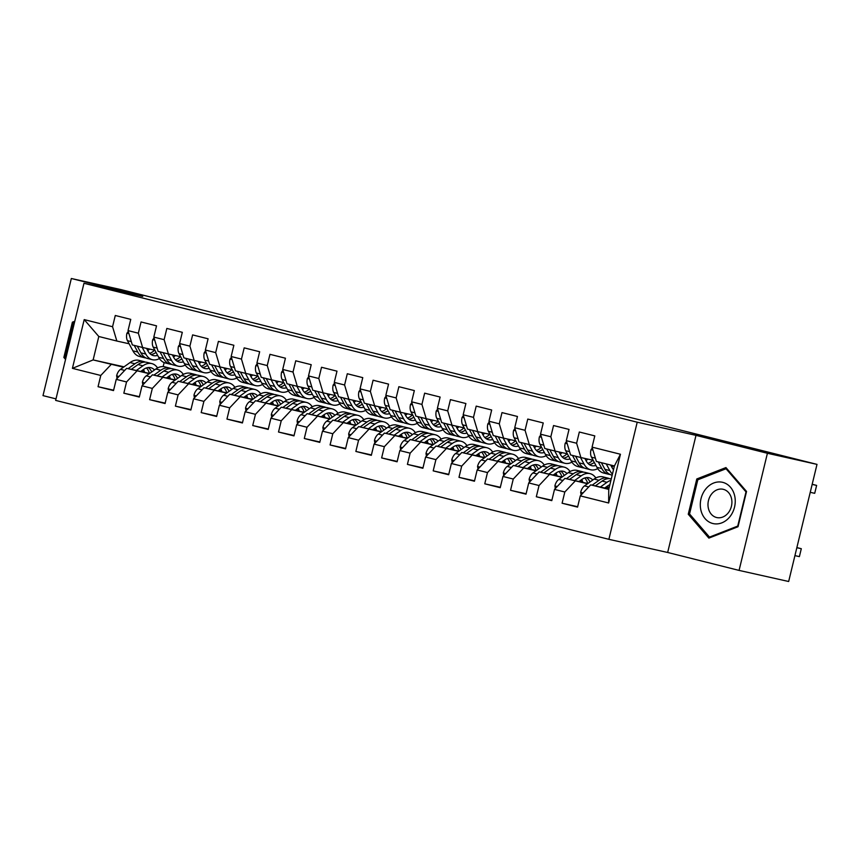 <?xml version="1.0" encoding="UTF-8"?>
<svg xmlns="http://www.w3.org/2000/svg" width="860" height="860" viewBox="0 0 860 860"><rect width="100%" height="100%" fill="white"/><g stroke="black" fill="none" stroke-linecap="round" stroke-linejoin="round"><path stroke-width="1.29" d="M739.073 570.406L767.41 453.284L695.998 435.353L667.661 552.475L739.073 570.406L788.663 581.5L817 464.378L120.927 289.594L71.337 278.5L43 395.621L55.997 398.879M667.661 552.475L608.88 539.317L55.631 400.394L83.968 283.284L637.217 422.206L608.88 539.317M124.033 366.833L93.138 359.921L72.412 368.349L100.77 375.465L98.051 386.71L113.52 390.59L116.24 379.357L126.549 381.947L123.829 393.181L139.299 397.062L142.018 385.828L152.327 388.419L149.608 399.653L165.077 403.534L167.797 392.3L178.106 394.89L175.397 406.124L190.866 410.016L193.575 398.771L203.895 401.362L201.175 412.596L216.645 416.487L219.364 405.243L229.674 407.833L226.954 419.078L242.423 422.959L245.143 411.725L255.452 414.316L252.732 425.55L268.202 429.43L270.921 418.196L281.231 420.787L278.511 432.021L293.98 435.902L296.7 424.668L307.009 427.259L304.3 438.492L319.759 442.373L322.478 431.139L332.798 433.73L330.079 444.964L345.548 448.856L348.268 437.611L358.577 440.202L355.857 451.446L371.327 455.327L374.046 444.093L384.356 446.673L381.636 457.918L397.105 461.798L399.825 450.565L410.134 453.156L407.414 464.389L422.883 468.27L425.603 457.036L435.912 459.627L433.193 470.861L448.662 474.741L451.382 463.508L461.702 466.098L458.982 477.332L474.451 481.224L477.16 469.979L487.48 472.57L484.76 483.804L500.23 487.695L502.95 476.462L513.259 479.041L510.539 490.286L526.008 494.167L528.728 482.933L539.037 485.524L536.317 496.757L551.787 500.638L554.507 489.404L564.816 491.995L562.096 503.229L577.565 507.11L580.285 495.876L590.702 484.857L608.74 489.394L614.405 465.969L596.367 461.433L592.078 447.135L620.436 454.252L608.643 502.992L580.285 495.876M72.412 368.349L84.205 319.608L112.563 326.725L116.842 341.033L129.118 343.774M592.078 447.135L594.797 435.891L579.328 432.01L576.608 443.244L566.299 440.664L569.019 429.419L553.55 425.539L550.83 436.772L540.521 434.182L543.24 422.948L527.771 419.067L525.052 430.301L514.742 427.71L517.451 416.476L501.993 412.596L499.273 423.829L488.953 421.239L491.673 410.005L476.204 406.113L473.484 417.358L463.175 414.767L465.894 403.534L450.425 399.642L447.705 410.876L437.396 408.296L440.116 397.051L424.646 393.171L421.927 404.404L411.617 401.813L414.337 390.58L398.868 386.699L396.148 397.933L385.839 395.342L388.559 384.108L373.089 380.227L370.37 391.461L360.05 388.87L362.769 377.637L347.3 373.745L344.591 384.99L334.271 382.399L336.991 371.165L321.522 367.274L318.802 378.518L308.493 375.927L311.212 364.683L295.743 360.802L293.023 372.036L282.714 369.445L285.434 358.212L269.965 354.331L267.245 365.565L256.936 362.974L259.655 351.74L244.186 347.859L241.466 359.093L231.157 356.502L233.866 345.269L218.408 341.388L215.688 352.621L205.368 350.031L208.088 338.797L192.619 334.906L189.899 346.15L179.589 343.559L182.309 332.315L166.84 328.434L164.12 339.668L153.811 337.088L156.531 325.843L141.061 321.962L138.342 333.196L128.032 330.606L130.752 319.372L115.283 315.491L112.563 326.725M608.514 488.426L605.171 487.674M587.552 483.728L564.913 478.386L587.853 483.513M608.418 488.114L605.472 487.459M564.816 491.995L575.232 480.976M554.507 489.404L564.913 478.386M620.436 454.252L614.405 465.969M608.257 487.663L605.924 487.136M582.736 481.955L579.393 481.202M561.774 477.257L539.134 471.914L562.074 477.042M606.236 486.921L608.16 487.383M582.639 481.643L579.694 480.987M539.037 485.524L549.443 474.505M528.728 482.933L539.134 471.914M576.608 443.244L580.898 457.552L593.163 460.293M580.898 457.552L570.578 454.962L566.299 440.664M582.478 481.191L580.145 480.665M556.957 475.472L553.614 474.731M535.995 470.785L513.356 465.443L536.296 470.57M580.446 480.45L582.37 480.912M556.861 475.171L553.915 474.516M513.259 479.041L523.665 468.034M502.95 476.462L513.356 465.443M550.83 436.772L555.119 451.081L567.385 453.822M555.119 451.081L544.799 448.49L540.521 434.182M556.699 474.709L554.367 474.193M531.179 469.001L527.836 468.259M510.216 464.314L487.577 458.971L510.517 464.099M554.668 473.978L556.592 474.44M531.082 468.7L528.137 468.044M487.48 472.57L497.886 461.551M477.16 469.979L487.577 458.971M525.052 430.301L529.33 444.609L541.596 447.35M529.33 444.609L519.021 442.019L514.742 427.71M530.921 468.238L528.588 467.722M505.4 462.529L502.057 461.777M484.427 457.842L461.798 452.489L484.739 457.627M528.889 467.507L530.813 467.958M505.293 462.228L502.358 461.562M461.702 466.098L472.108 455.08M451.382 463.508L461.798 452.489M499.273 423.829L503.551 438.138L515.817 440.879M503.551 438.138L493.242 435.547L488.953 421.239M505.142 461.766L502.81 461.25M479.611 456.058L476.268 455.305M458.649 451.371L436.009 446.017L458.95 451.156M503.111 461.035L505.035 461.487M479.514 455.757L476.569 455.09M435.912 459.627L446.329 448.608M425.603 457.036L436.009 446.017M473.484 417.358L477.773 431.656L490.039 434.408M477.773 431.656L467.464 429.065L463.175 414.767M479.353 455.295L477.031 454.768M453.833 449.587L450.489 448.834M432.87 444.889L410.231 439.546L433.171 444.674M477.332 454.553L479.256 455.015M453.736 449.275L450.79 448.619M410.134 453.156L420.551 442.137M399.825 450.565L410.231 439.546M447.705 410.876L451.994 425.184L464.26 427.925M451.994 425.184L441.685 422.593L437.396 408.296M453.575 448.823L451.242 448.296M428.054 443.104L424.711 442.362M407.092 438.417L384.452 433.075L407.393 438.202M451.543 448.081L453.467 448.544M427.957 442.803L425.012 442.147M384.356 446.673L394.762 435.665M374.046 444.093L384.452 433.075M421.927 404.404L426.216 418.712L438.482 421.454M426.216 418.712L415.896 416.122L411.617 401.813M427.796 442.341L425.463 441.825M402.276 436.633L398.933 435.891M381.313 431.946L358.674 426.603L381.614 431.731M425.764 441.61L427.689 442.072M402.179 436.332L399.233 435.676M358.577 440.202L368.983 429.183M348.268 437.611L358.674 426.603M396.148 397.933L400.427 412.241L412.703 414.982M400.427 412.241L390.117 409.65L385.839 395.342M402.018 435.869L399.685 435.353M376.497 430.161L373.154 429.419M355.535 425.474L332.895 420.121L355.836 425.259M399.986 435.138L401.91 435.601M376.4 429.86L373.455 429.204M332.798 433.73L343.204 422.712M322.478 431.139L332.895 420.121M370.37 391.461L374.648 405.769L386.914 408.511M374.648 405.769L364.339 403.179L360.05 388.87M376.239 429.398L373.906 428.882M350.719 423.69L347.365 422.937M329.745 419.003L307.117 413.649L330.046 418.788M374.207 428.667L376.132 429.118M350.611 423.389L347.676 422.722M307.009 427.259L317.426 416.24M296.7 424.668L307.117 413.649M344.591 384.99L348.87 399.287L361.135 402.039M348.87 399.287L338.56 396.707L334.271 382.399M350.45 422.926L348.128 422.4M324.929 417.218L321.586 416.466M303.967 412.52L281.327 407.178L304.268 412.305M348.429 422.185L350.353 422.647M324.833 416.906L321.887 416.251M281.231 420.787L291.647 409.769M270.921 418.196L281.327 407.178M318.802 378.518L323.091 392.816L335.357 395.568M323.091 392.816L312.782 390.225L308.493 375.927M324.671 416.455L322.339 415.928M299.151 410.747L295.808 409.994M278.188 406.049L255.549 400.706L278.489 405.834M322.64 415.713L324.575 416.175M299.054 410.435L296.109 409.779M255.452 414.316L265.858 403.297M245.143 411.725L255.549 400.706M293.023 372.036L297.313 386.344L309.579 389.085M297.313 386.344L286.993 383.754L282.714 369.445M298.893 409.983L296.56 409.457M273.373 404.264L270.029 403.523M252.41 399.577L229.77 394.235L252.711 399.363M296.861 409.242L298.786 409.704M273.276 403.963L270.33 403.308M229.674 407.833L240.08 396.825M219.364 405.243L229.77 394.235M267.245 365.565L271.534 379.873L283.8 382.614M271.534 379.873L261.214 377.282L256.936 362.974M273.114 403.501L270.782 402.985M247.594 397.793L244.251 397.051M226.631 393.106L203.992 387.752L226.932 392.891M271.083 402.77L273.007 403.233M247.497 397.492L244.552 396.836M203.895 401.362L214.301 390.343M193.575 398.771L203.992 387.752M241.466 359.093L245.745 373.401L258.011 376.142M245.745 373.401L235.436 370.81L231.157 356.502M247.336 397.03L245.003 396.514M221.815 391.321L218.472 390.569M200.842 386.635L178.213 381.281L201.154 386.419M245.304 396.299L247.228 396.75M221.708 391.02L218.773 390.354M178.106 394.89L188.523 383.872M167.797 392.3L178.213 381.281M215.688 352.621L219.966 366.919L232.232 369.671M219.966 366.919L209.657 364.339L205.368 350.031M221.547 390.558L219.225 390.031M196.026 384.85L192.683 384.097M175.064 380.152L152.424 374.81L175.365 379.948M219.526 389.816L221.45 390.279M195.929 384.538L192.984 383.882M152.327 388.419L162.744 377.4M142.018 385.828L152.424 374.81M189.899 346.15L194.188 360.447L206.454 363.2M194.188 360.447L183.879 357.857L179.589 343.559M195.768 384.087L193.435 383.56M170.248 378.379L166.904 377.626M149.285 373.681L126.646 368.338L149.586 373.466M193.747 383.345L195.672 383.807M170.151 378.067L167.205 377.411M126.549 381.947L136.966 370.929M116.24 379.357L126.646 368.338M164.12 339.668L168.409 353.976L180.675 356.717M168.409 353.976L158.1 351.385L153.811 337.088M169.99 377.615L167.657 377.088M144.469 371.896L141.126 371.154M123.507 367.209L93.138 359.921L98.803 336.496L116.842 341.033M167.99 376.852L169.882 377.336M144.297 371.369L141.653 370.778M100.77 375.465L111.177 364.457M138.342 333.196L142.631 347.504L154.897 350.246M142.631 347.504L132.311 344.914L128.032 330.606M767.41 453.284L817 464.378M83.968 283.284L142.749 296.431L71.337 278.5M695.998 435.353L637.217 422.206M608.858 488.921L590.702 484.857M164.131 362.587L163.163 366.596M84.205 319.608L98.803 336.496M608.74 489.394L608.643 502.992M74.788 321.242L72.391 322.177L63.855 357.448L65.553 359.405M696.793 478.966L688.258 514.237L708.876 538.113L738.02 526.729L746.544 491.458L725.937 467.571L696.793 478.966L698.771 479.407M98.051 386.71L113.617 390.193M123.829 393.181L139.395 396.664M149.608 399.653L165.174 403.136M175.397 406.124L190.963 409.607M201.175 412.596L216.742 416.079M226.954 419.078L242.52 422.561M252.732 425.55L268.298 429.033M278.511 432.021L294.077 435.504M304.3 438.492L319.856 441.975M330.079 444.964L345.645 448.447M355.857 451.446L371.423 454.929M381.636 457.918L397.202 461.401M407.414 464.389L422.98 467.872M433.193 470.861L448.759 474.344M458.982 477.332L474.548 480.815M484.76 483.804L500.327 487.287M510.539 490.286L526.105 493.769M536.317 496.757L551.884 500.24M562.096 503.229L577.662 506.712M65.725 357.867L63.855 357.448M74.368 322.618L72.391 322.177M690.129 514.656L688.258 514.237M128.269 331.412L126.904 333.304A8.632 4.988 104.1 0 0 127.441 340.646L132.892 350.815A24.918 14.394 104.1 0 0 139.427 356.459L144.329 357.685A24.918 14.394 104.1 0 0 145.91 357.932M147.748 350.59A20.683 11.954 104.1 0 0 149.597 349.063M142.212 347.397L145.781 354.051A24.918 14.394 104.1 0 0 152.317 359.695A24.918 14.394 104.1 0 0 159.444 358.588M146.576 348.386L147.92 350.901A20.683 11.954 104.1 0 0 153.349 355.588A20.683 11.954 104.1 0 0 157.638 355.363M134.225 345.397L137.793 352.041A24.918 14.394 104.1 0 0 144.329 357.685M154.606 350.181A20.683 11.954 -75.9 0 1 149.661 353.352M152.317 359.695L147.425 358.469A24.918 14.394 -75.9 0 1 140.879 352.826L137.31 346.171M151.016 354.524A20.683 11.954 104.1 0 0 156.036 352.385M140.674 371.477L143.416 369.52A20.683 11.954 -75.9 0 1 150.79 367.704A20.683 11.954 -75.9 0 1 154.51 369.961M136.321 370.499L142.943 365.79A24.918 14.394 -75.9 0 1 151.822 363.597A24.918 14.394 -75.9 0 1 157.584 367.94M117.057 378.486L116.637 375.723A8.632 4.988 -75.9 0 1 120.497 369.359L130.053 362.554A24.918 14.394 -75.9 0 1 138.933 360.351L143.824 361.587A24.918 14.394 104.1 0 0 134.945 363.78L128.097 368.66M143.491 369.467A20.683 11.954 -75.9 0 1 144.609 372.358M131.279 369.37L138.041 364.554A24.918 14.394 -75.9 0 1 146.92 362.361L151.822 363.597M151.715 371.95A20.683 11.954 104.1 0 0 148.221 367.532M145.34 362.125A24.918 14.394 104.1 0 0 143.824 361.587M146.479 367.929A20.683 11.954 -75.9 0 1 149.468 373.444M154.048 337.883L152.682 339.775A8.632 4.988 104.1 0 0 153.22 347.128L158.67 357.287A24.918 14.394 104.1 0 0 165.206 362.931L170.108 364.156A24.918 14.394 104.1 0 0 171.688 364.404M173.526 357.061A20.683 11.954 104.1 0 0 175.375 355.535M167.99 353.868L171.559 360.523A24.918 14.394 104.1 0 0 178.095 366.166A24.918 14.394 104.1 0 0 185.233 365.059M172.355 354.858L173.698 357.373A20.683 11.954 104.1 0 0 179.127 362.06A20.683 11.954 104.1 0 0 183.416 361.845M160.003 351.869L163.572 358.523A24.918 14.394 104.1 0 0 170.108 364.156M180.385 356.653A20.683 11.954 -75.9 0 1 175.44 359.824M178.095 366.166L173.204 364.941A24.918 14.394 -75.9 0 1 166.657 359.297L163.088 352.643M176.794 360.996A20.683 11.954 104.1 0 0 181.815 358.856M179.826 344.355L178.461 346.247A8.632 4.988 104.1 0 0 178.998 353.6L184.448 363.758A24.918 14.394 104.1 0 0 190.984 369.402L195.886 370.638A24.918 14.394 104.1 0 0 197.467 370.875M199.316 363.533A20.683 11.954 104.1 0 0 201.154 362.006M193.769 360.351L197.338 366.994A24.918 14.394 104.1 0 0 203.884 372.638A24.918 14.394 104.1 0 0 211.012 371.531M198.133 361.329L199.488 363.855A20.683 11.954 104.1 0 0 204.906 368.531A20.683 11.954 104.1 0 0 209.206 368.316M185.781 358.34L189.35 364.995A24.918 14.394 104.1 0 0 195.886 370.638M206.174 363.135A20.683 11.954 -75.9 0 1 201.219 366.306M203.884 372.638L198.982 371.412A24.918 14.394 -75.9 0 1 192.447 365.769L188.877 359.114M202.573 367.467A20.683 11.954 104.1 0 0 207.593 365.328M166.453 377.948L169.194 375.992A20.683 11.954 -75.9 0 1 176.569 374.175A20.683 11.954 -75.9 0 1 180.288 376.443M162.099 376.97L168.721 372.262A24.918 14.394 -75.9 0 1 177.601 370.069A24.918 14.394 -75.9 0 1 183.363 374.412M142.835 384.968L142.416 382.195A8.632 4.988 -75.9 0 1 146.275 375.831L155.832 369.026A24.918 14.394 -75.9 0 1 164.712 366.833L169.603 368.058A24.918 14.394 104.1 0 0 160.734 370.252L153.875 375.132M169.269 375.938A20.683 11.954 -75.9 0 1 170.387 378.83M157.057 375.841L163.819 371.025A24.918 14.394 -75.9 0 1 172.699 368.832L177.601 370.069M177.493 378.432A20.683 11.954 104.1 0 0 174.01 374.014M171.119 368.596A24.918 14.394 104.1 0 0 169.603 368.058M172.269 374.401A20.683 11.954 -75.9 0 1 175.246 379.916M192.231 384.42L194.983 382.463A20.683 11.954 -75.9 0 1 202.347 380.647A20.683 11.954 -75.9 0 1 206.067 382.915M187.878 383.452L194.5 378.733A24.918 14.394 -75.9 0 1 203.379 376.54A24.918 14.394 -75.9 0 1 209.141 380.883M168.614 391.44L168.195 388.666A8.632 4.988 -75.9 0 1 172.054 382.302L181.611 375.498A24.918 14.394 -75.9 0 1 190.49 373.304L195.392 374.53A24.918 14.394 104.1 0 0 186.512 376.723L179.654 381.603M195.048 382.421A20.683 11.954 -75.9 0 1 196.166 385.301M182.836 382.324L189.608 377.508A24.918 14.394 -75.9 0 1 198.477 375.315L203.379 376.54M203.272 384.904A20.683 11.954 104.1 0 0 199.789 380.486M196.897 375.067A24.918 14.394 104.1 0 0 195.392 374.53M198.047 380.873A20.683 11.954 -75.9 0 1 201.025 386.387M65.876 358.039L65.134 357.169L73.401 323.005L74.454 322.586M734.773 496.284A21.167 17.275 -77.4 0 0 713.703 483.008A21.167 17.275 -77.4 0 0 700.771 509.571A21.167 17.275 -77.4 0 0 721.841 522.848A21.167 17.275 -77.4 0 0 734.773 496.284M731.58 498.864A14.491 11.825 -77.4 0 0 723.109 489.275A14.491 11.825 -77.4 0 0 708.307 507.959A14.491 11.825 -77.4 0 0 716.778 517.559A14.491 11.825 -77.4 0 0 731.58 498.864M709.5 537.102L689.537 513.957L697.804 479.794L726.044 468.754L746.007 491.898L737.74 526.073L709.5 537.102L710.758 537.382M727.173 469.012L726.044 468.754M205.615 350.826L204.239 352.729A8.632 4.988 104.1 0 0 204.777 360.071L210.227 370.241A24.918 14.394 104.1 0 0 216.774 375.874L221.665 377.11A24.918 14.394 104.1 0 0 223.256 377.346M225.094 370.004A20.683 11.954 104.1 0 0 226.943 368.488M219.558 366.822L223.127 373.476A24.918 14.394 104.1 0 0 229.663 379.12A24.918 14.394 104.1 0 0 236.79 378.002M223.912 367.811L225.266 370.327A20.683 11.954 104.1 0 0 230.695 375.014A20.683 11.954 104.1 0 0 234.984 374.788M211.56 364.812L215.129 371.466A24.918 14.394 104.1 0 0 221.665 377.11M231.953 369.606A20.683 11.954 -75.9 0 1 227.008 372.778M229.663 379.12L224.761 377.884A24.918 14.394 -75.9 0 1 218.225 372.24L214.656 365.586M228.351 373.939A20.683 11.954 104.1 0 0 233.382 371.8M231.394 357.298L230.018 359.2A8.632 4.988 104.1 0 0 230.555 366.543L236.016 376.712A24.918 14.394 104.1 0 0 242.552 382.356L247.444 383.581A24.918 14.394 104.1 0 0 249.034 383.818M250.873 376.476A20.683 11.954 104.1 0 0 252.722 374.96M245.337 373.294L248.905 379.948A24.918 14.394 104.1 0 0 255.441 385.592A24.918 14.394 104.1 0 0 262.569 384.474M249.69 374.283L251.045 376.798A20.683 11.954 104.1 0 0 256.474 381.485A20.683 11.954 104.1 0 0 260.763 381.26M237.338 371.284L240.907 377.938A24.918 14.394 104.1 0 0 247.444 383.581M257.731 376.078A20.683 11.954 -75.9 0 1 252.786 379.249M255.441 385.592L250.54 384.356A24.918 14.394 -75.9 0 1 244.003 378.712L240.434 372.068M254.141 380.41A20.683 11.954 104.1 0 0 259.161 378.271M218.01 390.892L220.762 388.946A20.683 11.954 -75.9 0 1 228.126 387.118A20.683 11.954 -75.9 0 1 231.845 389.387M213.667 389.924L220.278 385.205A24.918 14.394 -75.9 0 1 229.158 383.012A24.918 14.394 -75.9 0 1 234.92 387.355M194.392 397.911L193.984 395.138A8.632 4.988 -75.9 0 1 197.832 388.774L207.389 381.969A24.918 14.394 -75.9 0 1 216.268 379.776L221.171 381.002A24.918 14.394 104.1 0 0 212.291 383.205L205.432 388.086M220.837 388.892A20.683 11.954 -75.9 0 1 221.945 391.773M208.625 388.795L215.387 383.979A24.918 14.394 -75.9 0 1 224.267 381.786L229.158 383.012M229.061 391.375A20.683 11.954 104.1 0 0 225.567 386.957M222.675 381.539A24.918 14.394 104.1 0 0 221.171 381.002M223.826 387.344A20.683 11.954 -75.9 0 1 226.803 392.859M243.799 397.374L246.54 395.417A20.683 11.954 -75.9 0 1 253.915 393.59A20.683 11.954 -75.9 0 1 257.635 395.858M239.446 396.395L246.067 391.676A24.918 14.394 -75.9 0 1 254.936 389.483A24.918 14.394 -75.9 0 1 260.698 393.837M220.171 404.383L219.762 401.609A8.632 4.988 -75.9 0 1 223.611 395.245L233.178 388.44A24.918 14.394 -75.9 0 1 242.047 386.248L246.949 387.484A24.918 14.394 104.1 0 0 238.07 389.677L231.222 394.557M246.616 395.363A20.683 11.954 -75.9 0 1 247.723 398.244M234.404 395.267L241.165 390.451A24.918 14.394 -75.9 0 1 250.045 388.258L254.936 389.483M254.839 397.847A20.683 11.954 104.1 0 0 251.346 393.428M248.454 388.021A24.918 14.394 104.1 0 0 246.949 387.484M249.604 393.815A20.683 11.954 -75.9 0 1 252.582 399.33M257.172 363.78L255.807 365.672A8.632 4.988 104.1 0 0 256.344 373.014L261.795 383.184A24.918 14.394 104.1 0 0 268.331 388.827L273.233 390.053A24.918 14.394 104.1 0 0 274.813 390.3M276.651 382.958A20.683 11.954 104.1 0 0 278.5 381.431M271.115 379.765L274.684 386.419A24.918 14.394 104.1 0 0 281.22 392.063A24.918 14.394 104.1 0 0 288.347 390.956M275.469 380.754L276.823 383.27A20.683 11.954 104.1 0 0 282.252 387.957A20.683 11.954 104.1 0 0 286.541 387.731M263.117 377.755L266.686 384.409A24.918 14.394 104.1 0 0 273.233 390.053M283.51 382.55A20.683 11.954 -75.9 0 1 278.565 385.721M281.22 392.063L276.318 390.838A24.918 14.394 -75.9 0 1 269.782 385.194L266.213 378.54M279.919 386.892A20.683 11.954 104.1 0 0 284.94 384.742M269.578 403.845L272.319 401.889A20.683 11.954 -75.9 0 1 279.693 400.061A20.683 11.954 -75.9 0 1 283.413 402.329M265.224 402.867L271.846 398.159A24.918 14.394 -75.9 0 1 280.725 395.965A24.918 14.394 -75.9 0 1 286.477 400.308M245.96 410.854L245.541 408.091A8.632 4.988 -75.9 0 1 249.4 401.727L258.957 394.912A24.918 14.394 -75.9 0 1 267.836 392.719L272.727 393.955A24.918 14.394 104.1 0 0 263.848 396.148L257 401.029M272.394 401.835A20.683 11.954 -75.9 0 1 273.512 404.727M260.182 401.738L266.944 396.922A24.918 14.394 -75.9 0 1 275.823 394.729L280.725 395.965M280.618 404.318A20.683 11.954 104.1 0 0 277.124 399.9M274.243 394.493A24.918 14.394 104.1 0 0 272.727 393.955M275.383 400.298A20.683 11.954 -75.9 0 1 278.361 405.812M282.951 370.252L281.585 372.144A8.632 4.988 104.1 0 0 282.123 379.496L287.573 389.655A24.918 14.394 104.1 0 0 294.109 395.299L299.011 396.524A24.918 14.394 104.1 0 0 300.591 396.772M302.43 389.429A20.683 11.954 104.1 0 0 304.279 387.903M296.894 386.237L300.462 392.891A24.918 14.394 104.1 0 0 306.998 398.535A24.918 14.394 104.1 0 0 314.137 397.427M301.258 387.226L302.602 389.741A20.683 11.954 104.1 0 0 308.031 394.428A20.683 11.954 104.1 0 0 312.32 394.213M288.906 384.237L292.475 390.892A24.918 14.394 104.1 0 0 299.011 396.524M309.288 389.021A20.683 11.954 -75.9 0 1 304.343 392.192M306.998 398.535L302.107 397.309A24.918 14.394 -75.9 0 1 295.56 391.665L291.991 385.011M305.698 393.364A20.683 11.954 104.1 0 0 310.718 391.225M295.356 410.317L298.098 408.36A20.683 11.954 -75.9 0 1 305.472 406.543A20.683 11.954 -75.9 0 1 309.192 408.812M291.002 409.338L297.625 404.63A24.918 14.394 -75.9 0 1 306.504 402.437A24.918 14.394 -75.9 0 1 312.266 406.78M271.738 417.337L271.319 414.563A8.632 4.988 -75.9 0 1 275.178 408.199L284.735 401.394A24.918 14.394 -75.9 0 1 293.615 399.201L298.506 400.427A24.918 14.394 104.1 0 0 289.637 402.62L282.779 407.5M298.173 408.306A20.683 11.954 -75.9 0 1 299.291 411.198M285.961 408.21L292.723 403.394A24.918 14.394 -75.9 0 1 301.602 401.201L306.504 402.437M306.396 410.8A20.683 11.954 104.1 0 0 302.903 406.382M300.022 400.964A24.918 14.394 104.1 0 0 298.506 400.427M301.161 406.769A20.683 11.954 -75.9 0 1 304.15 412.284M308.729 376.723L307.364 378.615A8.632 4.988 104.1 0 0 307.901 385.968L313.352 396.127A24.918 14.394 104.1 0 0 319.888 401.77L324.79 403.007A24.918 14.394 104.1 0 0 326.37 403.243M328.219 395.901A20.683 11.954 104.1 0 0 330.057 394.375M322.672 392.719L326.241 399.363A24.918 14.394 104.1 0 0 332.777 405.006A24.918 14.394 104.1 0 0 339.915 403.899M327.036 393.697L328.391 396.223A20.683 11.954 104.1 0 0 333.809 400.9A20.683 11.954 104.1 0 0 338.098 400.685M314.685 390.709L318.254 397.363A24.918 14.394 104.1 0 0 324.79 403.007M335.067 395.503A20.683 11.954 -75.9 0 1 330.122 398.675M332.777 405.006L327.886 403.781A24.918 14.394 -75.9 0 1 321.35 398.137L317.781 391.483M331.476 399.835A20.683 11.954 104.1 0 0 336.496 397.696M334.519 383.194L333.142 385.097A8.632 4.988 104.1 0 0 333.68 392.44L339.13 402.598A24.918 14.394 104.1 0 0 345.677 408.242L350.568 409.478A24.918 14.394 104.1 0 0 352.159 409.715M353.998 402.373A20.683 11.954 104.1 0 0 355.836 400.846M348.45 399.19L352.019 405.845A24.918 14.394 104.1 0 0 358.566 411.478A24.918 14.394 104.1 0 0 365.693 410.37M352.815 400.169L354.169 402.695A20.683 11.954 104.1 0 0 359.598 407.371A20.683 11.954 104.1 0 0 363.887 407.156M340.463 397.18L344.032 403.834A24.918 14.394 104.1 0 0 350.568 409.478M360.856 401.975A20.683 11.954 -75.9 0 1 355.911 405.146M358.566 411.478L353.664 410.252A24.918 14.394 -75.9 0 1 347.128 404.608L343.559 397.954M357.255 406.307A20.683 11.954 104.1 0 0 362.286 404.168M360.297 389.666L358.921 391.569A8.632 4.988 104.1 0 0 359.458 398.911L364.919 409.081A24.918 14.394 104.1 0 0 371.456 414.724L376.347 415.95A24.918 14.394 104.1 0 0 377.938 416.186M379.776 408.844A20.683 11.954 104.1 0 0 381.625 407.328M374.24 405.662L377.809 412.316A24.918 14.394 104.1 0 0 384.345 417.96A24.918 14.394 104.1 0 0 391.472 416.842M378.594 406.651L379.948 409.166A20.683 11.954 104.1 0 0 385.377 413.853A20.683 11.954 104.1 0 0 389.666 413.628M366.242 403.652L369.811 410.306A24.918 14.394 104.1 0 0 376.347 415.95M386.635 408.446A20.683 11.954 -75.9 0 1 381.69 411.617M384.345 417.96L379.443 416.724A24.918 14.394 -75.9 0 1 372.907 411.08L369.338 404.426M383.044 412.779A20.683 11.954 104.1 0 0 388.064 410.639M386.075 396.148L384.7 398.04A8.632 4.988 104.1 0 0 385.248 405.382L390.698 415.552A24.918 14.394 104.1 0 0 397.234 421.196L402.136 422.421A24.918 14.394 104.1 0 0 403.716 422.658M405.554 415.315A20.683 11.954 104.1 0 0 407.404 413.8M400.018 412.133L403.587 418.788A24.918 14.394 104.1 0 0 410.123 424.431A24.918 14.394 104.1 0 0 417.25 423.324M404.372 413.123L405.726 415.638A20.683 11.954 104.1 0 0 411.155 420.325A20.683 11.954 104.1 0 0 415.444 420.099M392.02 410.123L395.589 416.777A24.918 14.394 104.1 0 0 402.136 422.421M412.413 414.918A20.683 11.954 -75.9 0 1 407.468 418.089M410.123 424.431L405.221 423.195A24.918 14.394 -75.9 0 1 398.685 417.562L395.116 410.908M408.822 419.261A20.683 11.954 104.1 0 0 413.843 417.111M411.854 402.62L410.489 404.512A8.632 4.988 104.1 0 0 411.026 411.865L416.476 422.023A24.918 14.394 104.1 0 0 423.012 427.667L427.914 428.893A24.918 14.394 104.1 0 0 429.495 429.14M431.333 421.798A20.683 11.954 104.1 0 0 433.182 420.271M425.797 418.605L429.366 425.259A24.918 14.394 104.1 0 0 435.902 430.903A24.918 14.394 104.1 0 0 443.029 429.796M430.161 419.594L431.505 422.11A20.683 11.954 104.1 0 0 436.934 426.796A20.683 11.954 104.1 0 0 441.223 426.571M417.81 416.606L421.378 423.249A24.918 14.394 104.1 0 0 427.914 428.893M438.191 421.389A20.683 11.954 -75.9 0 1 433.246 424.56M435.902 430.903L431.01 429.677A24.918 14.394 -75.9 0 1 424.464 424.034L420.895 417.379M434.601 425.732A20.683 11.954 104.1 0 0 439.621 423.593M437.632 409.091L436.267 410.983A8.632 4.988 104.1 0 0 436.805 418.336L442.255 428.495A24.918 14.394 104.1 0 0 448.791 434.139L453.693 435.375A24.918 14.394 104.1 0 0 455.273 435.612M457.122 428.269A20.683 11.954 104.1 0 0 458.96 426.743M451.575 425.077L455.144 431.731A24.918 14.394 104.1 0 0 461.68 437.375A24.918 14.394 104.1 0 0 468.818 436.267M455.94 426.065L457.284 428.592A20.683 11.954 104.1 0 0 462.712 433.268A20.683 11.954 104.1 0 0 467.002 433.053M443.588 423.077L447.157 429.731A24.918 14.394 104.1 0 0 453.693 435.375M463.97 427.871A20.683 11.954 -75.9 0 1 459.025 431.032M461.68 437.375L456.789 436.149A24.918 14.394 -75.9 0 1 450.253 430.505L446.684 423.851M460.379 432.204A20.683 11.954 104.1 0 0 465.4 430.065M463.411 415.563L462.046 417.465A8.632 4.988 104.1 0 0 462.583 424.808L468.034 434.966A24.918 14.394 104.1 0 0 474.569 440.61L479.471 441.846A24.918 14.394 104.1 0 0 481.062 442.083M482.901 434.741A20.683 11.954 104.1 0 0 484.739 433.214M477.354 431.559L480.923 438.202A24.918 14.394 104.1 0 0 487.469 443.846A24.918 14.394 104.1 0 0 494.597 442.739M481.718 432.537L483.073 435.063A20.683 11.954 104.1 0 0 488.491 439.739A20.683 11.954 104.1 0 0 492.791 439.524M469.366 429.548L472.935 436.203A24.918 14.394 104.1 0 0 479.471 441.846M489.759 434.343A20.683 11.954 -75.9 0 1 484.814 437.514M487.469 443.846L482.567 442.62A24.918 14.394 -75.9 0 1 476.031 436.977L472.462 430.322M486.158 438.675A20.683 11.954 104.1 0 0 491.178 436.536M489.2 422.034L487.824 423.937A8.632 4.988 104.1 0 0 488.362 431.279L493.812 441.449A24.918 14.394 104.1 0 0 500.359 447.092L505.25 448.318A24.918 14.394 104.1 0 0 506.841 448.554M508.679 441.212A20.683 11.954 104.1 0 0 510.528 439.696M503.143 438.03L506.712 444.685A24.918 14.394 104.1 0 0 513.248 450.328A24.918 14.394 104.1 0 0 520.375 449.21M507.497 439.019L508.851 441.535A20.683 11.954 104.1 0 0 514.28 446.222A20.683 11.954 104.1 0 0 518.569 445.996M495.145 436.02L498.714 442.674A24.918 14.394 104.1 0 0 505.25 448.318M515.538 440.815A20.683 11.954 -75.9 0 1 510.593 443.986M513.248 450.328L508.346 449.092A24.918 14.394 -75.9 0 1 501.81 443.448L498.241 436.794M511.937 445.147A20.683 11.954 104.1 0 0 516.967 443.007M514.979 428.506L513.603 430.409A8.632 4.988 104.1 0 0 514.14 437.751L519.601 447.92A24.918 14.394 104.1 0 0 526.137 453.564L531.039 454.789A24.918 14.394 104.1 0 0 532.619 455.026M534.458 447.684A20.683 11.954 104.1 0 0 536.307 446.168M528.921 444.502L532.49 451.156A24.918 14.394 104.1 0 0 539.026 456.8A24.918 14.394 104.1 0 0 546.154 455.692M533.275 445.491L534.63 448.006A20.683 11.954 104.1 0 0 540.058 452.693A20.683 11.954 104.1 0 0 544.348 452.467M520.923 442.491L524.492 449.146A24.918 14.394 104.1 0 0 531.039 454.789M541.316 447.286A20.683 11.954 -75.9 0 1 536.371 450.457M539.026 456.8L534.125 455.563A24.918 14.394 -75.9 0 1 527.588 449.92L524.019 443.276M537.726 451.618A20.683 11.954 104.1 0 0 542.746 449.479M321.135 416.788L323.887 414.832A20.683 11.954 -75.9 0 1 331.25 413.015A20.683 11.954 -75.9 0 1 334.97 415.283M316.781 415.81L323.403 411.101A24.918 14.394 -75.9 0 1 332.283 408.909A24.918 14.394 -75.9 0 1 338.044 413.252M297.517 423.808L297.098 421.035A8.632 4.988 -75.9 0 1 300.957 414.671L310.514 407.866A24.918 14.394 -75.9 0 1 319.393 405.673L324.295 406.898A24.918 14.394 104.1 0 0 315.416 409.091L308.557 413.972M323.951 414.778A20.683 11.954 -75.9 0 1 325.069 417.67M311.739 414.692L318.512 409.876A24.918 14.394 -75.9 0 1 327.38 407.672L332.283 408.909M332.175 417.272A20.683 11.954 104.1 0 0 328.692 412.854M325.8 407.436A24.918 14.394 104.1 0 0 324.295 406.898M326.95 413.241A20.683 11.954 -75.9 0 1 329.928 418.755M346.913 423.26L349.665 421.303A20.683 11.954 -75.9 0 1 357.029 419.487A20.683 11.954 -75.9 0 1 360.748 421.755M342.56 422.292L349.181 417.573A24.918 14.394 -75.9 0 1 358.061 415.38A24.918 14.394 -75.9 0 1 363.823 419.723M323.296 430.279L322.887 427.506A8.632 4.988 -75.9 0 1 326.736 421.142L336.292 414.337A24.918 14.394 -75.9 0 1 345.172 412.144L350.074 413.37A24.918 14.394 104.1 0 0 341.194 415.563L334.336 420.443M349.74 421.26A20.683 11.954 -75.9 0 1 350.848 424.141M337.518 421.163L344.29 416.347A24.918 14.394 -75.9 0 1 353.17 414.154L358.061 415.38M357.954 423.743A20.683 11.954 104.1 0 0 354.471 419.325M351.579 413.907A24.918 14.394 104.1 0 0 350.074 413.37M352.729 419.712A20.683 11.954 -75.9 0 1 355.707 425.227M372.702 429.731L375.444 427.785A20.683 11.954 -75.9 0 1 382.808 425.958A20.683 11.954 -75.9 0 1 386.527 428.226M368.349 428.764L374.971 424.044A24.918 14.394 -75.9 0 1 383.839 421.851A24.918 14.394 -75.9 0 1 389.601 426.205M349.074 436.751L348.665 433.977A8.632 4.988 -75.9 0 1 352.514 427.613L362.071 420.809A24.918 14.394 -75.9 0 1 370.95 418.616L375.852 419.852A24.918 14.394 104.1 0 0 366.973 422.045L360.114 426.925M375.519 427.732A20.683 11.954 -75.9 0 1 376.626 430.613M363.307 427.635L370.069 422.819A24.918 14.394 -75.9 0 1 378.948 420.626L383.839 421.851M383.743 430.215A20.683 11.954 104.1 0 0 380.249 425.797M377.357 420.389A24.918 14.394 104.1 0 0 375.852 419.852M378.507 426.184A20.683 11.954 -75.9 0 1 381.485 431.698M398.481 436.213L401.222 434.257A20.683 11.954 -75.9 0 1 408.597 432.429A20.683 11.954 -75.9 0 1 412.316 434.698M394.127 435.235L400.749 430.527A24.918 14.394 -75.9 0 1 409.629 428.323A24.918 14.394 -75.9 0 1 415.38 432.677M374.863 443.222L374.444 440.449A8.632 4.988 -75.9 0 1 378.303 434.085L387.86 427.28A24.918 14.394 -75.9 0 1 396.729 425.087L401.631 426.323A24.918 14.394 104.1 0 0 392.751 428.517L385.904 433.397M401.298 434.203A20.683 11.954 -75.9 0 1 402.415 437.095M389.085 434.106L395.847 429.29A24.918 14.394 -75.9 0 1 404.727 427.097L409.629 428.323M409.521 436.687A20.683 11.954 104.1 0 0 406.027 432.268M403.146 426.861A24.918 14.394 104.1 0 0 401.631 426.323M404.286 432.655A20.683 11.954 -75.9 0 1 407.264 438.181M424.26 442.685L427.001 440.728A20.683 11.954 -75.9 0 1 434.375 438.912A20.683 11.954 -75.9 0 1 438.095 441.18M419.906 441.707L426.528 436.998A24.918 14.394 -75.9 0 1 435.407 434.805A24.918 14.394 -75.9 0 1 441.169 439.148M400.642 449.705L400.222 446.931A8.632 4.988 -75.9 0 1 404.082 440.567L413.638 433.762A24.918 14.394 -75.9 0 1 422.518 431.569L427.409 432.795A24.918 14.394 104.1 0 0 418.53 434.988L411.682 439.868M427.076 440.675A20.683 11.954 -75.9 0 1 428.194 443.566M414.864 440.578L421.626 435.762A24.918 14.394 -75.9 0 1 430.505 433.569L435.407 434.805M435.3 443.158A20.683 11.954 104.1 0 0 431.806 438.75M428.925 433.332A24.918 14.394 104.1 0 0 427.409 432.795M430.065 439.137A20.683 11.954 -75.9 0 1 433.053 444.652M450.038 449.156L452.79 447.2A20.683 11.954 -75.9 0 1 460.154 445.383A20.683 11.954 -75.9 0 1 463.873 447.651M445.684 448.178L452.306 443.47A24.918 14.394 -75.9 0 1 461.186 441.277A24.918 14.394 -75.9 0 1 466.948 445.62M426.42 456.176L426.001 453.403A8.632 4.988 -75.9 0 1 429.86 447.039L439.417 440.234A24.918 14.394 -75.9 0 1 448.296 438.041L453.188 439.267A24.918 14.394 104.1 0 0 444.319 441.459L437.46 446.34M452.854 447.146A20.683 11.954 -75.9 0 1 453.972 450.038M440.642 447.06L447.404 442.233A24.918 14.394 -75.9 0 1 456.284 440.04L461.186 441.277M461.078 449.64A20.683 11.954 104.1 0 0 457.595 445.222M454.704 439.804A24.918 14.394 104.1 0 0 453.188 439.267M455.854 445.609A20.683 11.954 -75.9 0 1 458.831 451.124M475.816 455.628L478.568 453.671A20.683 11.954 -75.9 0 1 485.932 451.855A20.683 11.954 -75.9 0 1 489.652 454.123M471.463 454.66L478.085 449.941A24.918 14.394 -75.9 0 1 486.964 447.748A24.918 14.394 -75.9 0 1 492.726 452.091M452.199 462.648L451.779 459.874A8.632 4.988 -75.9 0 1 455.639 453.51L465.195 446.706A24.918 14.394 -75.9 0 1 474.075 444.512L478.977 445.738A24.918 14.394 104.1 0 0 470.097 447.931L463.239 452.812M478.644 453.628A20.683 11.954 -75.9 0 1 479.751 456.51M466.421 453.532L473.193 448.716A24.918 14.394 -75.9 0 1 482.062 446.523L486.964 447.748M486.857 456.112A20.683 11.954 104.1 0 0 483.374 451.693M480.482 446.275A24.918 14.394 104.1 0 0 478.977 445.738M481.632 452.081A20.683 11.954 -75.9 0 1 484.61 457.595M501.606 462.099L504.347 460.154A20.683 11.954 -75.9 0 1 511.711 458.326A20.683 11.954 -75.9 0 1 515.43 460.594M497.252 461.132L503.863 456.413A24.918 14.394 -75.9 0 1 512.743 454.22A24.918 14.394 -75.9 0 1 518.505 458.573M477.977 469.119L477.569 466.346A8.632 4.988 -75.9 0 1 481.417 459.982L490.974 453.177A24.918 14.394 -75.9 0 1 499.853 450.984L504.755 452.22A24.918 14.394 104.1 0 0 495.876 454.413L489.017 459.294M504.422 460.1A20.683 11.954 -75.9 0 1 505.529 462.981M492.21 460.003L498.972 455.187A24.918 14.394 -75.9 0 1 507.851 452.994L512.743 454.22M512.646 462.583A20.683 11.954 104.1 0 0 509.152 458.165M506.26 452.747A24.918 14.394 104.1 0 0 504.755 452.22M507.411 458.552A20.683 11.954 -75.9 0 1 510.388 464.067M527.384 468.582L530.125 466.625A20.683 11.954 -75.9 0 1 537.5 464.798A20.683 11.954 -75.9 0 1 541.219 467.066M523.03 467.603L529.652 462.884A24.918 14.394 -75.9 0 1 538.521 460.691A24.918 14.394 -75.9 0 1 544.283 465.045M503.756 475.591L503.347 472.817A8.632 4.988 -75.9 0 1 507.196 466.453L516.763 459.648A24.918 14.394 -75.9 0 1 525.632 457.456L530.534 458.692A24.918 14.394 104.1 0 0 521.654 460.885L514.807 465.765M530.201 466.571A20.683 11.954 -75.9 0 1 531.319 469.452M517.989 466.475L524.75 461.659A24.918 14.394 -75.9 0 1 533.63 459.466L538.521 460.691M538.424 469.055A20.683 11.954 104.1 0 0 534.931 464.637M532.039 459.229A24.918 14.394 104.1 0 0 530.534 458.692M533.189 465.023A20.683 11.954 -75.9 0 1 536.167 470.549M540.757 434.988L539.392 436.88A8.632 4.988 104.1 0 0 539.929 444.222L545.38 454.392A24.918 14.394 104.1 0 0 551.916 460.035L556.818 461.261A24.918 14.394 104.1 0 0 558.398 461.508M560.236 454.166A20.683 11.954 104.1 0 0 562.085 452.639M554.7 450.973L558.269 457.627A24.918 14.394 104.1 0 0 564.805 463.271A24.918 14.394 104.1 0 0 571.932 462.164M559.064 451.962L560.408 454.478A20.683 11.954 104.1 0 0 565.837 459.165A20.683 11.954 104.1 0 0 570.126 458.939M546.702 448.974L550.271 455.617A24.918 14.394 104.1 0 0 556.818 461.261M567.095 453.757A20.683 11.954 -75.9 0 1 562.15 456.929M564.805 463.271L559.903 462.046A24.918 14.394 -75.9 0 1 553.367 456.402L549.798 449.748M563.504 458.1A20.683 11.954 104.1 0 0 568.524 455.961M553.163 475.053L555.904 473.097A20.683 11.954 -75.9 0 1 563.279 471.28A20.683 11.954 -75.9 0 1 566.998 473.537M548.809 474.075L555.431 469.366A24.918 14.394 -75.9 0 1 564.311 467.173A24.918 14.394 -75.9 0 1 570.062 471.517M529.545 482.062L529.126 479.3A8.632 4.988 -75.9 0 1 532.985 472.935L542.542 466.131A24.918 14.394 -75.9 0 1 551.421 463.927L556.312 465.163A24.918 14.394 104.1 0 0 547.433 467.356L540.585 472.237M555.979 473.043A20.683 11.954 -75.9 0 1 557.097 475.935M543.767 472.946L550.529 468.13A24.918 14.394 -75.9 0 1 559.409 465.937L564.311 467.173M564.203 475.526A20.683 11.954 104.1 0 0 560.709 471.108M557.828 465.701A24.918 14.394 104.1 0 0 556.312 465.163M558.968 471.506A20.683 11.954 -75.9 0 1 561.946 477.02M566.536 441.459L565.17 443.351A8.632 4.988 104.1 0 0 565.708 450.704L571.158 460.863A24.918 14.394 104.1 0 0 577.694 466.507L582.596 467.733A24.918 14.394 104.1 0 0 584.176 467.98M586.015 460.637A20.683 11.954 104.1 0 0 587.864 459.111M580.478 457.445L584.047 464.099A24.918 14.394 104.1 0 0 590.583 469.743A24.918 14.394 104.1 0 0 597.721 468.635M584.843 458.434L586.187 460.949A20.683 11.954 104.1 0 0 591.615 465.636A20.683 11.954 104.1 0 0 595.905 465.421M572.491 455.445L576.06 462.099A24.918 14.394 104.1 0 0 582.596 467.733M592.873 460.229A20.683 11.954 -75.9 0 1 587.928 463.4M590.583 469.743L585.692 468.517A24.918 14.394 -75.9 0 1 579.145 462.873L575.576 456.219M589.283 464.572A20.683 11.954 104.1 0 0 594.303 462.433M578.941 481.525L581.683 479.568A20.683 11.954 -75.9 0 1 589.057 477.752A20.683 11.954 -75.9 0 1 592.776 480.02M574.587 480.546L581.209 475.838A24.918 14.394 -75.9 0 1 590.089 473.645A24.918 14.394 -75.9 0 1 595.851 477.988M555.323 488.544L554.904 485.771A8.632 4.988 -75.9 0 1 558.763 479.407L568.32 472.602A24.918 14.394 -75.9 0 1 577.2 470.409L582.091 471.635A24.918 14.394 104.1 0 0 573.222 473.828L566.364 478.708M581.758 479.514A20.683 11.954 -75.9 0 1 582.876 482.406M569.546 479.418L576.308 474.602A24.918 14.394 -75.9 0 1 585.187 472.409L590.089 473.645M589.981 482.008A20.683 11.954 104.1 0 0 586.499 477.59M583.607 472.172A24.918 14.394 104.1 0 0 582.091 471.635M584.746 477.977A20.683 11.954 -75.9 0 1 587.735 483.492M592.314 447.931L590.949 449.823A8.632 4.988 104.1 0 0 591.486 457.176L596.937 467.335A24.918 14.394 104.1 0 0 603.473 472.978L608.375 474.215A24.918 14.394 104.1 0 0 609.955 474.451M611.804 467.109A20.683 11.954 104.1 0 0 613.481 465.733M606.257 463.927L609.826 470.57A24.918 14.394 104.1 0 0 612.46 474.053M610.686 465.034L611.976 467.431A20.683 11.954 104.1 0 0 613.513 469.667M598.27 461.917L601.839 468.571A24.918 14.394 104.1 0 0 608.375 474.215M810.238 492.318L814.71 493.317L816.624 485.406L812.152 484.406M814.71 493.317L816.624 485.406L812.184 484.287M612.18 475.171L611.471 474.989A24.918 14.394 -75.9 0 1 604.935 469.345L601.366 462.691M604.72 487.996L607.472 486.04A20.683 11.954 -75.9 0 1 609.88 484.696M600.366 487.029L606.988 482.31A24.918 14.394 -75.9 0 1 610.944 480.31M581.102 495.016L580.683 492.242A8.632 4.988 -75.9 0 1 584.542 485.878L594.099 479.074A24.918 14.394 -75.9 0 1 602.978 476.881L607.88 478.106A24.918 14.394 104.1 0 0 599.001 480.299L592.142 485.18M607.536 485.986A20.683 11.954 -75.9 0 1 608.654 488.878M595.324 485.9L602.097 481.084A24.918 14.394 -75.9 0 1 610.966 478.891L611.266 478.956M794.93 555.625L799.391 556.624L801.305 548.702L796.865 547.594M609.385 478.644A24.918 14.394 104.1 0 0 607.88 478.106M796.844 547.712L801.305 548.702L799.391 556.624M128.946 333.648L127.001 333.164M137.793 352.041L132.892 350.815M145.781 354.051L140.879 352.826M131.333 341.624L127.441 340.646M116.659 375.895L118.959 376.476M138.041 364.554L142.943 365.79M130.053 362.554L134.945 363.78M120.497 369.359L124.689 370.413M154.725 340.119L152.779 339.635M163.572 358.523L158.67 357.287M171.559 360.523L166.657 359.297M157.111 348.106L153.22 347.128M180.503 346.601L178.557 346.107M189.35 364.995L184.448 363.758M197.338 366.994L192.447 365.769M182.89 354.578L178.998 353.6M142.448 382.367L144.738 382.947M163.819 371.025L168.721 372.262M155.832 369.026L160.734 370.252M146.275 375.831L150.468 376.884M168.227 388.838L170.527 389.419M189.608 377.508L194.5 378.733M181.611 375.498L186.512 376.723M172.054 382.302L176.246 383.356M206.282 353.073L204.347 352.579M215.129 371.466L210.227 370.241M223.127 373.476L218.225 372.24M208.668 361.05L204.777 360.071M232.06 359.544L230.125 359.061M240.907 377.938L236.016 376.712M248.905 379.948L244.003 378.712M234.457 367.521L230.555 366.543M194.005 395.31L196.306 395.89M215.387 383.979L220.278 385.205M207.389 381.969L212.291 383.205M197.832 388.774L202.035 389.827M219.784 401.792L222.084 402.362M241.165 390.451L246.067 391.676M233.178 388.44L238.07 389.677M223.611 395.245L227.814 396.299M257.839 366.016L255.904 365.532M266.686 384.409L261.795 383.184M274.684 386.419L269.782 385.194M260.236 373.992L256.344 373.014M245.562 408.263L247.863 408.833M266.944 396.922L271.846 398.159M258.957 394.912L263.848 396.148M249.4 401.727L253.593 402.781M283.628 372.488L281.682 372.004M292.475 390.892L287.573 389.655M300.462 392.891L295.56 391.665M286.014 380.475L282.123 379.496M271.351 414.735L273.641 415.315M292.723 403.394L297.625 404.63M284.735 401.394L289.637 402.62M275.178 408.199L279.371 409.252M309.406 378.959L307.461 378.475M318.254 397.363L313.352 396.127M326.241 399.363L321.35 398.137M311.793 386.946L307.901 385.968M335.185 385.441L333.25 384.947M344.032 403.834L339.13 402.598M352.019 405.845L347.128 404.608M337.571 393.418L333.68 392.44M360.963 391.913L359.029 391.429M369.811 410.306L364.919 409.081M377.809 412.316L372.907 411.08M363.35 399.889L359.458 398.911M386.742 398.384L384.807 397.9M395.589 416.777L390.698 415.552M403.587 418.788L398.685 417.562M389.139 406.361L385.248 405.382M412.531 404.856L410.585 404.372M421.378 423.249L416.476 422.023M429.366 425.259L424.464 424.034M414.918 412.832L411.026 411.865M438.31 411.327L436.364 410.844M447.157 429.731L442.255 428.495M455.144 431.731L450.253 430.505M440.696 419.315L436.805 418.336M464.088 417.81L462.142 417.315M472.935 436.203L468.034 434.966M480.923 438.202L476.031 436.977M466.475 425.786L462.583 424.808M489.867 424.281L487.932 423.786M498.714 442.674L493.812 441.449M506.712 444.685L501.81 443.448M492.253 432.257L488.362 431.279M515.645 430.752L513.71 430.269M524.492 449.146L519.601 447.92M532.49 451.156L527.588 449.92M518.042 438.729L514.14 437.751M297.13 421.206L299.43 421.787M318.512 409.876L323.403 411.101M310.514 407.866L315.416 409.091M300.957 414.671L305.149 415.724M322.909 427.678L325.209 428.258M344.29 416.347L349.181 417.573M336.292 414.337L341.194 415.563M326.736 421.142L330.939 422.195M348.687 434.149L350.988 434.73M370.069 422.819L374.971 424.044M362.071 420.809L366.973 422.045M352.514 427.613L356.717 428.667M374.465 440.632L376.766 441.202M395.847 429.29L400.749 430.527M387.86 427.28L392.751 428.517M378.303 434.085L382.496 435.149M400.244 447.103L402.544 447.684M421.626 435.762L426.528 436.998M413.638 433.762L418.53 434.988M404.082 440.567L408.274 441.621M426.033 453.575L428.334 454.155M447.404 442.233L452.306 443.47M439.417 440.234L444.319 441.459M429.86 447.039L434.053 448.092M451.812 460.046L454.112 460.627M473.193 448.716L478.085 449.941M465.195 446.706L470.097 447.931M455.639 453.51L459.831 454.564M477.59 466.518L479.891 467.098M498.972 455.187L503.863 456.413M490.974 453.177L495.876 454.413M481.417 459.982L485.62 461.035M503.369 473L505.669 473.57M524.75 461.659L529.652 462.884M516.763 459.648L521.654 460.885M507.196 466.453L511.399 467.507M541.424 437.224L539.489 436.74M550.271 455.617L545.38 454.392M558.269 457.627L553.367 456.402M543.821 445.2L539.929 444.222M529.147 479.471L531.448 480.041M550.529 468.13L555.431 469.366M542.542 466.131L547.433 467.356M532.985 472.935L537.178 473.989M567.213 443.695L565.267 443.212M576.06 462.099L571.158 460.863M584.047 464.099L579.145 462.873M569.6 451.683L565.708 450.704M554.937 485.943L557.226 486.523M576.308 474.602L581.209 475.838M568.32 472.602L573.222 473.828M558.763 479.407L562.956 480.46M592.991 450.178L591.046 449.683M601.839 468.571L596.937 467.335M609.826 470.57L604.935 469.345M595.378 458.154L591.486 457.176M580.715 492.414L583.015 492.995M602.097 481.084L606.988 482.31M594.099 479.074L599.001 480.299M584.542 485.878L588.734 486.932"/></g></svg>

